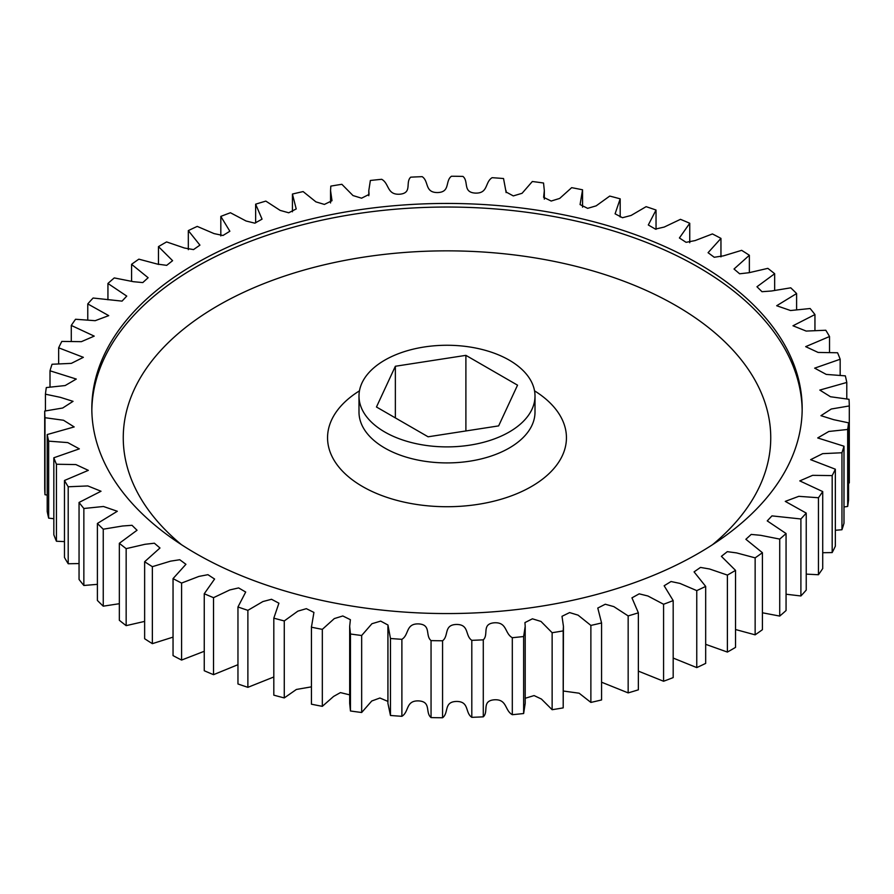 <?xml version="1.0" encoding="UTF-8"?>
<svg xmlns="http://www.w3.org/2000/svg" width="894" height="894" viewBox="0 0 894 894"><rect width="100%" height="100%" fill="white"/><g stroke="black" fill="none" stroke-linecap="round" stroke-linejoin="round"><path stroke-width="1.34" d="M698.147 263.507A355.175 205.061 0 0 0 311.078 219.052A355.175 205.061 0 0 0 91.825 408.502A355.175 205.061 0 0 0 195.853 553.498A355.175 205.061 0 0 0 582.922 597.952A355.175 205.061 0 0 0 802.175 408.502A355.175 205.061 0 0 0 698.147 263.507M509.234 432.003A88.003 50.813 180 0 1 413.319 443.022A88.003 50.813 180 0 1 358.997 396.076A88.003 50.813 180 0 1 384.766 360.148A88.003 50.813 180 0 1 480.681 349.129A88.003 50.813 180 0 1 535.003 396.076A88.003 50.813 180 0 1 509.234 432.003M173.045 578.608L185.93 564.304L179.761 559.733L170.564 561.153L152.36 566.673A402.322 232.284 180 0 1 144.638 561.734L159.981 547.988L154.371 543.217L145.029 544.29L126.155 548.648A402.322 232.284 180 0 1 119.338 543.295L137.039 530.254L132.01 525.303L122.579 525.996L103.246 529.192A402.322 232.284 180 0 1 97.401 523.459L117.315 511.267L103.447 506.485L83.857 508.496A402.322 232.284 180 0 1 79.052 502.45L101.022 491.242L87.835 485.934L68.201 486.772A402.322 232.284 180 0 1 64.48 480.48L88.327 470.356L75.889 464.567L56.434 464.243A402.322 232.284 180 0 1 53.83 457.773L79.343 448.855L67.765 442.597L48.667 441.144A402.322 232.284 180 0 1 47.214 434.551L74.18 426.93L63.53 420.258L44.991 417.71A402.322 232.284 180 0 1 44.7 411.061L62.703 408.01L73.051 401.339L60.311 397.327L45.438 394.187A402.322 232.284 180 0 1 46.32 387.56L65.173 385.549L76.281 379.056L50.008 370.798A402.322 232.284 180 0 1 52.042 364.26L71.341 363.366L83.365 357.332L58.658 347.811A402.322 232.284 180 0 1 61.82 341.419L81.388 341.664L94.216 336.122L71.285 325.438A402.322 232.284 180 0 1 75.554 319.259L95.189 320.689L108.733 315.638L87.768 303.915A402.322 232.284 180 0 1 93.099 298.026L122.042 301.122L126.758 296.104L107.939 283.465A402.322 232.284 180 0 1 114.276 277.922L133.407 281.699L142.794 282.582L148.125 277.721L131.586 264.311A402.322 232.284 180 0 1 138.861 259.159L157.422 264.099L166.697 265.35L172.598 260.679L158.473 246.621A402.322 232.284 180 0 1 166.608 241.928L184.41 248.007L193.517 249.594L199.932 245.135L188.321 230.607A402.322 232.284 180 0 1 197.239 226.405L214.057 233.602L222.975 235.48L229.859 231.244L220.818 216.404A402.322 232.284 180 0 1 230.428 212.75L246.085 221.008L254.812 223.165L262.054 219.153L255.639 204.178A402.322 232.284 180 0 1 265.842 201.105L280.157 210.392L288.717 212.783L296.216 208.95L292.427 194.054A402.322 232.284 180 0 1 303.122 191.584L315.917 201.865L324.388 204.424L331.998 200.714L330.556 190.645L330.802 186.12A402.322 232.284 180 0 1 341.866 184.298L352.996 195.562L361.578 198.189L369.054 194.423L368.797 190.645L370.362 180.476A402.322 232.284 180 0 1 381.693 179.303C389.415 183.516 386.756 195.015 399.73 194.21C412.637 193.104 405.071 182.365 410.715 177.168A402.322 232.284 180 0 1 422.191 176.666C429.131 181.303 424.471 192.59 437.524 192.556C450.554 192.21 444.91 181.08 451.436 176.241A402.322 232.284 180 0 1 462.947 176.409C469.037 181.426 462.421 192.378 475.407 193.104C488.437 193.529 484.772 182.119 492.113 177.694A402.322 232.284 180 0 1 503.534 178.532L506.049 191.987L513.312 195.909L522.074 193.294L532.332 181.504A402.322 232.284 180 0 1 543.541 183.013L544.323 190.645L543.619 197.328L551.196 201.038L559.689 198.423L571.668 187.662A402.322 232.284 180 0 1 582.564 189.807L580.072 204.581L587.649 208.347L596.153 205.855L609.73 196.077A402.322 232.284 180 0 1 620.19 198.848L615.083 213.811L622.481 217.723L631.119 215.443L646.116 206.67A402.322 232.284 180 0 1 656.04 210.034L648.306 224.975L655.38 229.087L664.208 227.065L680.468 219.332A402.322 232.284 180 0 1 689.743 223.265L679.406 237.972L686.067 242.319L695.085 240.587L712.417 233.937A402.322 232.284 180 0 1 720.955 238.396L708.07 252.7L714.239 257.271L723.436 255.863L741.64 250.342A402.322 232.284 180 0 1 749.362 255.271L734.019 269.016L739.629 273.787L748.971 272.726L767.845 268.356A402.322 232.284 180 0 1 774.662 273.72L756.961 286.762L761.99 291.701L771.421 291.008L790.754 287.823A402.322 232.284 180 0 1 796.599 293.545L776.685 305.737L790.553 310.531L810.143 308.519A402.322 232.284 180 0 1 814.948 314.554L792.978 325.774L806.164 331.071L825.799 330.244A402.322 232.284 180 0 1 829.52 336.524L805.673 346.648L818.111 352.437L837.566 352.761A402.322 232.284 180 0 1 840.17 359.243L814.657 368.149L826.235 374.407L845.333 375.86A402.322 232.284 180 0 1 846.786 382.453L819.82 390.075L830.47 396.746L849.009 399.294A402.322 232.284 180 0 1 849.3 405.943L831.297 409.005L820.949 415.676L833.689 419.677L848.562 422.828A402.322 232.284 180 0 1 847.68 429.455L828.827 431.467L817.719 437.948L843.992 446.207A402.322 232.284 180 0 1 841.958 452.755L822.659 453.649L810.634 459.672L835.342 469.205A402.322 232.284 180 0 1 832.18 475.597L812.612 475.34L799.784 480.894L822.715 491.577A402.322 232.284 180 0 1 818.446 497.746L798.811 496.326L785.267 501.378L806.232 513.089A402.322 232.284 180 0 1 800.901 518.978L771.958 515.883L767.242 520.9L786.061 533.539A402.322 232.284 180 0 1 779.724 539.093L760.593 535.305L751.206 534.422L745.875 539.283L762.414 552.704A402.322 232.284 180 0 1 755.139 557.856L736.578 552.905L727.303 551.665L721.402 556.336L735.527 570.383A402.322 232.284 180 0 1 727.392 575.088L709.59 568.997L700.483 567.422L694.068 571.881L705.679 586.408A402.322 232.284 180 0 1 696.761 590.61L679.943 583.413L671.025 581.525L664.141 585.76L673.182 600.6A402.322 232.284 180 0 1 663.571 604.255L647.915 595.996L639.188 593.839L631.946 597.851L638.361 612.826A402.322 232.284 180 0 1 628.158 615.91L613.843 606.624L605.283 604.232L597.784 608.054L601.573 622.962A402.322 232.284 180 0 1 590.878 625.42L578.083 615.15L569.612 612.58L562.002 616.301L563.443 626.359L563.198 630.885A402.322 232.284 180 0 1 552.134 632.717L541.004 621.453L532.422 618.816L524.946 622.582L525.203 626.359L523.638 636.528A402.322 232.284 180 0 1 512.307 637.701C504.585 633.488 507.244 622 494.27 622.794C481.363 623.9 488.929 634.639 483.285 639.836A402.322 232.284 180 0 1 471.808 640.339C464.869 635.701 469.529 624.425 456.476 624.459C443.446 624.805 449.09 635.936 442.564 640.774A402.322 232.284 180 0 1 431.053 640.607C424.963 635.578 431.578 624.627 418.593 623.9C405.563 623.487 409.228 634.885 401.887 639.322A402.322 232.284 180 0 1 390.466 638.484L387.951 625.018L380.688 621.106L371.926 623.721L361.668 635.5A402.322 232.284 180 0 1 350.459 634.002L349.677 626.359L350.381 619.687L342.804 615.966L334.311 618.581L322.332 629.354A402.322 232.284 180 0 1 311.436 627.197L313.928 612.424L306.351 608.669L297.847 611.15L284.27 620.939A402.322 232.284 180 0 1 273.81 618.156L278.917 603.193L271.519 599.282L262.881 601.561L247.884 610.345A402.322 232.284 180 0 1 237.96 606.97L245.694 592.04L238.62 587.917L229.792 589.939L213.532 597.673A402.322 232.284 180 0 1 204.257 593.739L214.594 579.033L207.933 574.686L198.915 576.418L181.583 583.067A402.322 232.284 180 0 1 173.045 578.608L173.045 655.604A402.322 232.284 0 0 0 181.583 660.063L204.257 651.279M144.638 561.734L144.638 638.729A402.322 232.284 0 0 0 152.36 643.658L173.045 637.12M119.338 543.295L119.338 620.28A402.322 232.284 0 0 0 126.155 625.644L144.638 621.397M97.401 523.459L97.401 600.455A402.322 232.284 0 0 0 103.246 606.177L119.338 603.707M79.052 502.45L79.052 579.446A402.322 232.284 0 0 0 83.857 585.481L97.401 584.341M64.48 480.48L64.48 557.476A402.322 232.284 0 0 0 68.201 563.756L79.052 563.566M53.83 457.773L53.83 534.757A402.322 232.284 0 0 0 56.434 541.239L64.48 541.608M47.214 434.551L47.214 511.547A402.322 232.284 0 0 0 48.667 518.14L53.83 518.721M44.7 411.061L44.7 488.057A402.322 232.284 0 0 0 44.991 494.706L47.214 495.108M848.562 483.095L849.3 482.939L849.3 405.943M843.992 506.987L847.68 506.44A402.322 232.284 0 0 0 848.562 499.813L848.562 422.828M835.342 530.265L841.958 529.74A402.322 232.284 0 0 0 843.992 523.202L843.992 446.207M822.715 552.716L832.18 552.581A402.322 232.284 0 0 0 835.342 546.189L835.342 469.205M806.232 574.116L818.446 574.741A402.322 232.284 0 0 0 822.715 568.562L822.715 491.577M786.061 594.219L800.901 595.974A402.322 232.284 0 0 0 806.232 590.085L806.232 513.089M762.414 612.781L779.724 616.078A402.322 232.284 0 0 0 786.061 610.535L786.061 533.539M735.527 629.521L755.139 634.841A402.322 232.284 0 0 0 762.414 629.689L762.414 552.704M705.679 644.328L727.392 652.072A402.322 232.284 0 0 0 735.527 647.379L735.527 570.383M673.182 658.062L696.761 667.594A402.322 232.284 0 0 0 705.679 663.393L705.679 586.408M638.361 671.115L663.571 681.25A402.322 232.284 0 0 0 673.182 677.596L673.182 600.6M601.573 682.211L628.158 692.895A402.322 232.284 0 0 0 638.361 689.822L638.361 612.826M563.443 691.04L579.133 693.208L590.878 702.416A402.322 232.284 0 0 0 601.573 699.946L601.573 622.962M525.203 698.27L534.087 695.577L541.429 699.052L552.134 709.702A402.322 232.284 0 0 0 563.198 707.88L563.443 626.359M387.907 626.314L387.907 703.299L390.466 715.468A402.322 232.284 0 0 0 401.887 716.306C409.228 711.881 405.563 700.471 418.593 700.896C431.578 701.622 424.963 712.574 431.053 717.591A402.322 232.284 0 0 0 442.564 717.759C449.09 712.92 443.446 701.79 456.476 701.444C469.529 701.41 464.869 712.697 471.808 717.334A402.322 232.284 0 0 0 483.285 716.832C488.929 711.635 481.363 700.896 494.27 699.79C507.244 698.985 504.585 710.484 512.307 714.697A402.322 232.284 0 0 0 523.638 713.524L525.203 703.354L525.203 626.359M349.677 626.359L349.677 703.354L350.459 710.987A402.322 232.284 0 0 0 361.668 712.496L371.748 700.997L379.905 698.013L387.907 701.399M311.436 626.359L311.436 704.193A402.322 232.284 0 0 0 322.332 706.338L333.596 696.426L340.435 692.604L349.677 694.85M273.81 618.156L273.81 695.152A402.322 232.284 0 0 0 284.27 697.923L296.395 689.453L311.436 686.849M237.96 606.97L237.96 683.966A402.322 232.284 0 0 0 247.884 687.33L273.81 676.981M204.257 593.739L204.257 670.735A402.322 232.284 0 0 0 213.532 674.668L237.96 664.689M181.583 583.067L181.583 660.063M213.532 597.673L213.532 674.668M247.884 610.345L247.884 687.33M311.436 704.193L311.436 627.197M284.27 620.939L284.27 697.923M350.459 710.987L350.459 634.002M322.332 629.354L322.332 706.338M390.466 715.468L390.466 638.484M361.668 635.5L361.668 712.496M431.053 717.591L431.053 640.607M401.887 639.322L401.887 716.306M471.808 717.334L471.808 640.339M442.564 640.774L442.564 717.759M512.307 714.697L512.307 637.701M483.285 639.836L483.285 716.832M552.134 709.702L552.134 632.717M523.638 636.528L523.638 713.524M590.878 702.416L590.878 625.42M563.198 630.885L563.198 707.88M628.158 692.895L628.158 615.91M663.571 681.25L663.571 604.255M696.761 667.594L696.761 590.61M727.392 652.072L727.392 575.088M755.139 634.841L755.139 557.856M779.724 616.078L779.724 539.093M800.901 595.974L800.901 518.978M818.446 574.741L818.446 497.746M832.18 552.581L832.18 475.597M841.958 529.74L841.958 452.755M847.68 506.44L847.68 429.455M846.786 398.892L846.786 382.453M840.17 375.279L840.17 359.243M829.52 352.392L829.52 336.524M814.948 330.434L814.948 314.554M796.599 309.659L796.599 293.545M774.662 290.293L774.662 273.72M749.362 272.603L749.362 255.271M720.955 256.88L720.955 238.396M689.743 242.721L689.743 223.265M656.04 229.311L656.04 210.034M620.19 217.018L620.19 198.848M292.427 194.054L292.427 211.789M255.639 204.178L255.639 222.885M220.818 216.404L220.818 235.938M188.321 230.607L188.321 249.672M158.473 246.621L158.473 264.479M131.586 264.311L131.586 281.219M107.939 283.465L107.939 299.781M87.768 303.915L87.768 319.884M71.285 325.438L71.285 341.284M58.658 347.811L58.658 363.735M50.008 370.798L50.008 387.013M45.438 394.187L45.438 410.905M44.991 417.71L44.991 494.706M48.667 441.144L48.667 518.14M56.434 464.243L56.434 541.239M68.201 486.772L68.201 563.756M83.857 508.496L83.857 585.481M103.246 529.192L103.246 606.177M126.155 548.648L126.155 625.644M152.36 566.673L152.36 643.658M498.64 425.89L517.537 385.169L465.897 355.354L395.36 366.261L376.463 406.993L428.103 436.797L498.64 425.89M465.897 430.953L465.897 355.354M395.36 366.261L395.36 417.9M91.836 410.301A355.175 205.061 180 0 1 312.52 222.304A355.175 205.061 180 0 1 698.147 267.094A355.175 205.061 180 0 1 802.164 410.301M712.529 544.692A323.751 186.913 0 0 0 675.92 305.592A323.751 186.913 0 0 0 239.123 294.472A323.751 186.913 0 0 0 181.471 544.692M358.997 396.076L358.997 412.1A88.003 50.813 0 0 0 384.766 448.028A88.003 50.813 0 0 0 509.234 448.028A88.003 50.813 0 0 0 535.003 412.1L535.003 396.076M534.545 390.846A119.438 68.961 180 0 1 529.874 487.42A119.438 68.961 180 0 1 362.539 486.526A119.438 68.961 180 0 1 359.455 390.846M387.951 702.014L387.951 627.61M582.564 207.151L582.564 190.645M544.323 199.15L544.323 190.645M506.093 192.601L506.093 190.701M368.797 195.73L368.797 190.645M330.556 202.96L330.556 190.645"/></g></svg>
